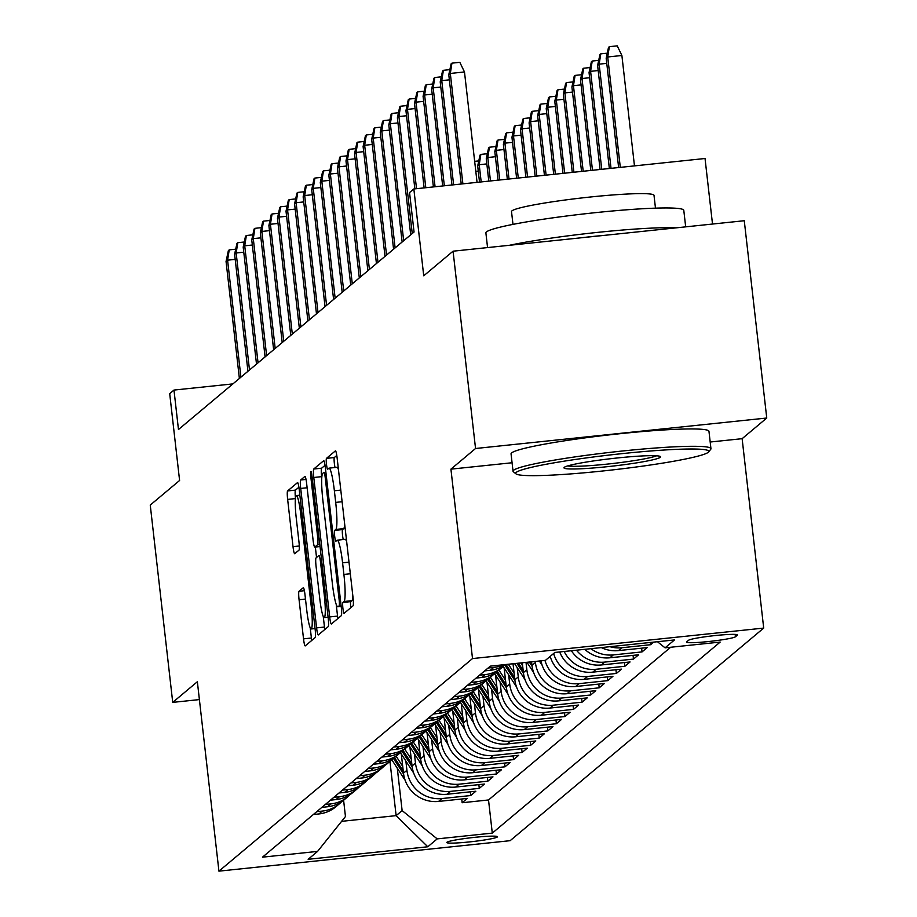 <?xml version="1.0" encoding="UTF-8"?>
<svg xmlns="http://www.w3.org/2000/svg" width="917" height="917" viewBox="0 0 917 917"><rect width="100%" height="100%" fill="white"/><g stroke="black" fill="none" stroke-linecap="round" stroke-linejoin="round"><path stroke-width="1.38" d="M342.912 608.372A5.479 0.642 -96 0 0 344.07 613.324A5.479 0.642 -96 0 0 344.116 613.301L353.045 605.816A7.817 0.917 -96 0 0 353.011 597.357L337.124 457.915A7.817 0.917 -96 0 0 335.462 450.843A7.817 0.917 -96 0 0 335.393 450.877L326.463 458.362A5.479 0.642 -96 0 0 326.486 464.277A5.479 0.642 -96 0 0 327.644 469.229A5.479 0.642 -96 0 0 327.701 469.206L328.848 468.243A25.023 2.923 -96 0 1 329.077 468.14A25.023 2.923 -96 0 1 334.373 490.778L335.691 502.39A25.023 2.923 -96 0 1 335.828 529.441L334.671 530.404A5.479 0.642 -96 0 0 334.694 536.33A5.479 0.642 -96 0 0 335.851 541.282A5.479 0.642 -96 0 0 335.909 541.259L337.066 540.285A25.023 2.923 -96 0 1 337.284 540.182A25.023 2.923 -96 0 1 342.58 562.82L343.898 574.443A25.023 2.923 -96 0 1 344.035 601.483L342.878 602.458A5.479 0.642 -96 0 0 342.912 608.372M352.873 596.188A25.023 2.923 -96 0 1 351.899 600.658L350.752 601.632A5.479 0.642 -96 0 0 350.775 607.547A5.479 0.642 -96 0 0 350.798 607.696M336.791 455.474L334.327 457.537A5.479 0.642 -96 0 0 334.361 463.452A5.479 0.642 -96 0 0 335.06 467.51M344.666 524.146A25.023 2.923 -96 0 1 343.692 528.616L342.534 529.59A5.479 0.642 -96 0 0 342.568 535.505A5.479 0.642 -96 0 0 343.279 539.563M497.312 836.992A25.493 1.983 173.5 0 0 497.461 836.74A25.493 1.983 173.5 0 0 473.39 837.485A25.493 1.983 173.5 0 0 446.946 842.264A25.493 1.983 173.5 0 0 446.797 842.517A25.493 1.983 173.5 0 0 470.868 841.772A25.493 1.983 173.5 0 0 497.312 836.992M299.022 591.27A7.817 0.917 -96 0 0 299.068 599.729L303.527 638.851A7.817 0.917 -96 0 0 305.178 645.923A7.817 0.917 -96 0 0 305.246 645.889L315.173 637.567A7.817 0.917 -96 0 0 315.127 629.119L299.24 489.678A7.817 0.917 -96 0 0 297.578 482.606A7.817 0.917 -96 0 0 297.509 482.629L287.594 490.95A7.817 0.917 -96 0 0 287.64 499.398L293.016 546.658A7.817 0.917 -96 0 0 294.678 553.73A7.817 0.917 -96 0 0 294.747 553.696L298.988 550.143A7.817 0.917 -96 0 0 298.942 541.683L296.271 518.254A20.919 2.442 -96 0 1 296.351 495.558A20.919 2.442 -96 0 1 300.776 514.483L311.23 606.286A20.919 2.442 -96 0 1 311.161 628.97A20.919 2.442 -96 0 1 306.737 610.057L304.994 594.755A7.817 0.917 -96 0 0 303.332 587.682A7.817 0.917 -96 0 0 303.275 587.717L299.022 591.27L304.387 590.708M710.194 442.017L742.128 438.681L766.75 418.026L475.545 448.505L453.067 251.189L423.734 275.788L413.842 188.971L409.555 192.559L414.048 232.024L178.471 429.523L173.978 390.069L169.702 393.657L179.594 480.474L150.25 505.072L172.728 702.376L199.39 699.591M475.545 448.505L450.923 469.149L472.507 658.566L218.934 871.15L197.361 681.732L172.728 702.376M329.673 616.923A7.817 0.917 -96 0 0 331.324 623.996A7.817 0.917 -96 0 0 331.392 623.961L341.319 615.651A7.817 0.917 -96 0 0 341.273 607.192L325.386 467.75A7.817 0.917 -96 0 0 323.735 460.678A7.817 0.917 -96 0 0 323.667 460.712L313.74 469.023A7.817 0.917 -96 0 0 313.786 477.482L329.673 616.923L337.548 616.098A7.817 0.917 -96 0 0 337.869 618.539M328.24 626.609L318.325 634.931A7.817 0.917 -96 0 1 318.256 634.954A7.817 0.917 -96 0 1 316.594 627.881L300.707 488.44A7.817 0.917 -96 0 1 300.673 479.992L304.914 476.427A7.817 0.917 -96 0 1 304.983 476.393A7.817 0.917 -96 0 1 306.633 483.465L313.075 540.021A7.817 0.917 -96 0 0 314.737 547.094A7.817 0.917 -96 0 0 314.806 547.059L317.626 544.698A7.817 0.917 -96 0 0 317.58 536.25L310.874 477.379A5.479 0.642 -96 0 1 310.886 471.441A5.479 0.642 -96 0 1 312.044 476.393L328.206 618.161A7.817 0.917 -96 0 1 328.24 626.609M453.067 251.189L744.272 220.722L766.75 418.026M461.732 799.005L462.157 802.73L467.292 798.42L438.567 801.424L441.994 798.547A31.866 31.556 -130 0 1 406.919 770.28L405.864 761.018M470.295 791.818L470.719 795.543L475.854 791.233L447.129 794.248L450.556 791.371A31.866 31.556 -130 0 1 415.481 763.093L414.427 753.843M478.857 784.643L479.282 788.368L484.428 784.058L455.703 787.061L459.13 784.184A31.866 31.556 -130 0 1 424.044 755.917L422.989 746.656M487.431 777.456L487.855 781.181L492.991 776.871L464.266 779.874L467.693 777.008A31.866 31.556 -130 0 1 432.618 748.731L431.563 739.48M495.994 770.269L496.418 774.005L501.553 769.695L472.828 772.699L476.255 769.822A31.866 31.556 -130 0 1 441.18 741.544L440.126 732.293M504.556 763.093L504.98 766.818L510.127 762.508L481.402 765.512L484.829 762.646A31.866 31.556 -130 0 1 449.743 734.368L448.688 725.106M513.13 755.906L513.554 759.631L518.69 755.321L489.965 758.336L493.392 755.459A31.866 31.556 -130 0 1 458.317 727.181L457.262 717.931M521.693 748.731L522.117 752.456L527.252 748.146L498.527 751.149L501.954 748.283A31.866 31.556 -130 0 1 466.879 720.005L465.825 710.744M530.255 741.544L530.679 745.269L535.826 740.959L507.101 743.974L510.528 741.096A31.866 31.556 -130 0 1 475.442 712.818L474.387 703.568M538.829 734.368L539.253 738.093L544.389 733.783L515.663 736.787L519.091 733.909A31.866 31.556 -130 0 1 484.016 705.643L482.961 696.381M547.392 727.181L547.816 730.906L552.951 726.596L524.226 729.611L527.653 726.734A31.866 31.556 -130 0 1 492.578 698.456L491.523 689.206M555.954 719.994L556.378 723.731L561.525 719.421L532.8 722.424L536.227 719.547A31.866 31.556 -130 0 1 501.14 691.28L500.086 682.019M564.528 712.818L564.952 716.544L570.087 712.234L541.362 715.237L544.79 712.371A31.866 31.556 -130 0 1 509.714 684.093L508.66 674.843M573.091 705.632L573.515 709.368L578.65 705.058L549.925 708.062L553.352 705.184A31.866 31.556 -130 0 1 518.277 676.906L517.222 667.656M581.653 698.456L582.077 702.181L587.224 697.871L558.499 700.875L561.926 698.009A31.866 31.556 -130 0 1 526.839 669.731L526.003 662.395M590.227 691.269L590.651 694.994L595.786 690.684L567.061 693.699L570.489 690.822A31.866 31.556 -130 0 1 535.413 662.544L535.287 661.421M598.79 684.093L599.214 687.819L604.36 683.509L575.624 686.512L579.051 683.646A31.866 31.556 -130 0 1 544.973 660.412M607.352 676.906L607.776 680.632L612.923 676.322L584.198 679.337L587.625 676.459A31.866 31.556 -130 0 1 553.616 653.512M615.926 669.731L616.35 673.456L621.485 669.146L592.76 672.15L596.188 669.272A31.866 31.556 -130 0 1 564.184 651.483M624.488 662.544L624.913 666.269L630.059 661.959L601.323 664.963L604.75 662.097A31.866 31.556 -130 0 1 576.484 650.199M633.051 655.357L633.475 659.094L638.622 654.784L609.897 657.787L613.324 654.91A31.866 31.556 -130 0 1 590.903 648.686M641.625 648.181L642.049 651.907L647.184 647.597L618.459 650.6L621.886 647.734A31.866 31.556 -130 0 1 609.943 646.703M650.359 642.473L650.611 644.72L653.729 642.118M438.567 801.424A31.866 31.556 50 0 1 403.491 773.146L401.302 754.015M447.129 794.248A31.866 31.556 50 0 1 412.054 765.97L409.876 746.828M455.703 787.061A31.866 31.556 50 0 1 420.616 758.783L418.439 739.641M464.266 779.874A31.866 31.556 50 0 1 429.19 751.608L427.001 732.465M472.828 772.699A31.866 31.556 50 0 1 437.753 744.421L435.575 725.278M481.402 765.512A31.866 31.556 50 0 1 446.315 737.245L444.137 718.103M489.965 758.336A31.866 31.556 50 0 1 454.889 730.058L452.711 710.916M498.527 751.149A31.866 31.556 50 0 1 463.452 722.871L461.274 703.74M507.101 743.974A31.866 31.556 50 0 1 472.014 715.696L469.836 696.553M515.663 736.787A31.866 31.556 50 0 1 480.588 708.509L478.41 689.378M524.226 729.611A31.866 31.556 50 0 1 489.151 701.333L486.973 682.191M532.8 722.424A31.866 31.556 50 0 1 497.713 694.146L495.535 675.004M541.362 715.237A31.866 31.556 50 0 1 506.287 686.971L504.109 667.828M549.925 708.062A31.866 31.556 50 0 1 514.85 679.784L513.027 663.748M558.499 700.875A31.866 31.556 50 0 1 523.412 672.608L522.3 662.785M567.061 693.699A31.866 31.556 50 0 1 531.986 665.421L531.573 661.81M688.529 640.295L686.65 641.877A24.702 1.926 173.5 0 0 686.512 642.118A24.702 1.926 173.5 0 0 709.827 641.396A24.702 1.926 173.5 0 0 735.445 636.765L737.325 635.194A24.702 1.926 173.5 0 0 737.474 634.942A24.702 1.926 173.5 0 0 714.148 635.664A24.702 1.926 173.5 0 0 688.529 640.295M472.507 658.566L763.701 628.088L510.139 840.683L218.934 871.15M462.157 802.73L488.52 799.968L492.291 833.117L720.166 642.083L665.066 647.838L657.478 641.728M492.291 833.117L437.203 838.883L427.78 846.781L308.146 859.298L317.58 851.4L262.48 857.166L490.343 666.132L545.443 660.366L554.865 652.457L674.488 639.94L665.066 647.838M313.339 814.525L318.933 813.941A31.866 31.556 50 0 0 335.817 806.8L339.244 803.922A31.866 31.556 -130 0 1 322.36 811.075L316.766 811.66M321.901 807.35L327.507 806.765A31.866 31.556 50 0 0 344.379 799.613L347.807 796.747A31.866 31.556 -130 0 1 330.934 803.888L325.329 804.473M330.475 800.163L336.069 799.578A31.866 31.556 50 0 0 352.953 792.437L356.381 789.56A31.866 31.556 -130 0 1 339.496 796.701L333.903 797.297M339.038 792.987L344.632 792.403A31.866 31.556 50 0 0 361.516 785.25L364.943 782.373A31.866 31.556 -130 0 1 348.059 789.526L342.465 790.11M347.6 785.8L353.205 785.216A31.866 31.556 50 0 0 370.078 778.063L373.506 775.197A31.866 31.556 -130 0 1 356.633 782.339L351.028 782.923M356.174 778.625L361.768 778.029A31.866 31.556 50 0 0 378.652 770.888L382.08 768.01A31.866 31.556 -130 0 1 365.195 775.163L359.602 775.748M364.737 771.438L370.342 770.853A31.866 31.556 50 0 0 387.215 763.701L390.642 760.835A31.866 31.556 -130 0 1 373.758 767.976L368.164 768.561M373.299 764.251L378.904 763.666A31.866 31.556 50 0 0 395.777 756.525L399.204 753.648A31.866 31.556 -130 0 1 382.332 760.801L376.727 761.385M381.873 757.075L387.467 756.491A31.866 31.556 50 0 0 404.351 749.338L407.778 746.472A31.866 31.556 -130 0 1 390.894 753.614L385.3 754.198M390.436 749.888L396.041 749.304A31.866 31.556 50 0 0 412.914 742.162L416.341 739.285A31.866 31.556 -130 0 1 399.457 746.438L393.863 747.023M398.998 742.713L404.603 742.128A31.866 31.556 50 0 0 421.476 734.976L424.903 732.11A31.866 31.556 -130 0 1 408.031 739.251L402.425 739.836M407.572 735.526L413.166 734.941A31.866 31.556 50 0 0 430.05 727.8L433.477 724.923A31.866 31.556 -130 0 1 416.593 732.064L410.999 732.66M416.135 728.35L421.74 727.766A31.866 31.556 50 0 0 438.613 720.613L442.04 717.736A31.866 31.556 -130 0 1 425.156 724.889L419.562 725.473M424.697 721.163L430.302 720.579A31.866 31.556 50 0 0 447.175 713.426L450.602 710.56A31.866 31.556 -130 0 1 433.73 717.702L428.124 718.286M433.271 713.988L438.865 713.392A31.866 31.556 50 0 0 455.749 706.25L459.176 703.373A31.866 31.556 -130 0 1 442.292 710.526L436.698 711.111M441.834 706.801L447.439 706.216A31.866 31.556 50 0 0 464.311 699.063L467.739 696.198A31.866 31.556 -130 0 1 450.855 703.339L445.261 703.924M450.396 699.614L456.001 699.029A31.866 31.556 50 0 0 472.874 691.888L476.301 689.011A31.866 31.556 -130 0 1 459.428 696.163L453.823 696.748M458.97 692.438L464.564 691.854A31.866 31.556 50 0 0 481.448 684.701L484.875 681.835A31.866 31.556 -130 0 1 467.991 688.976L462.397 689.561M467.532 685.251L473.138 684.667A31.866 31.556 50 0 0 490.01 677.525L493.438 674.648A31.866 31.556 -130 0 1 476.553 681.801L470.96 682.386M476.095 678.076L481.7 677.491A31.866 31.556 50 0 0 498.573 670.338L502 667.473A31.866 31.556 -130 0 1 485.127 674.614L479.522 675.199M484.669 670.889L490.263 670.304A31.866 31.556 50 0 0 505.347 664.561M503.513 664.745A31.866 31.556 -130 0 1 493.69 667.427L488.096 668.023M650.611 644.72L621.886 647.734M642.049 651.907L613.324 654.91M633.475 659.094L604.75 662.097M624.913 666.269L596.188 669.272M616.35 673.456L587.625 676.459M607.776 680.632L579.051 683.646M599.214 687.819L570.489 690.822M590.651 694.994L561.926 698.009M582.077 702.181L553.352 705.184M573.515 709.368L544.79 712.371M564.952 716.544L536.227 719.547M556.378 723.731L527.653 726.734M547.816 730.906L519.091 733.909M539.253 738.093L510.528 741.096M530.679 745.269L501.954 748.283M522.117 752.456L493.392 755.459M513.554 759.631L484.829 762.646M504.98 766.818L476.255 769.822M496.418 774.005L467.693 777.008M487.855 781.181L459.13 784.184M479.282 788.368L450.556 791.371M470.719 795.543L441.994 798.547M488.52 799.968L670.671 647.253M389.954 761.408L396.133 815.637L402.127 810.605L397.29 768.205M712.509 224.046L705.035 158.503L413.842 188.971M742.128 438.681L763.701 628.088M232.895 383.902L173.978 390.069M341.617 821.334L396.133 815.637L427.78 846.781M343.6 800.243L345.457 816.531L317.58 851.4M601.323 647.597A31.866 31.556 50 0 0 618.459 650.6M504.453 665.169A31.866 31.556 -130 0 1 502 667.473M584.805 649.328A31.866 31.556 50 0 0 609.897 657.787M495.891 672.356A31.866 31.556 -130 0 1 493.438 674.648M571.36 650.738A31.866 31.556 50 0 0 601.323 664.963M487.328 679.543A31.866 31.556 -130 0 1 484.875 681.835M559.691 651.953A31.866 31.556 50 0 0 592.76 672.15M478.754 686.718A31.866 31.556 -130 0 1 476.301 689.011M550.189 656.377A31.866 31.556 50 0 0 584.198 679.337M470.192 693.905A31.866 31.556 -130 0 1 467.739 696.198M540.95 660.836A31.866 31.556 50 0 0 575.624 686.512M461.629 701.081A31.866 31.556 -130 0 1 459.176 703.373M453.055 708.268A31.866 31.556 -130 0 1 450.602 710.56M444.493 715.443A31.866 31.556 -130 0 1 442.04 717.736M435.93 722.63A31.866 31.556 -130 0 1 433.477 724.923M427.356 729.806A31.866 31.556 -130 0 1 424.903 732.11M418.794 736.993A31.866 31.556 -130 0 1 416.341 739.285M410.231 744.18A31.866 31.556 -130 0 1 407.778 746.472M401.657 751.355A31.866 31.556 -130 0 1 399.204 753.648M393.095 758.542A31.866 31.556 -130 0 1 390.642 760.835M384.532 765.718A31.866 31.556 -130 0 1 382.08 768.01M375.959 772.905A31.866 31.556 -130 0 1 373.506 775.197M367.396 780.08A31.866 31.556 -130 0 1 364.943 782.373M358.834 787.267A31.866 31.556 -130 0 1 356.381 789.56M350.26 794.454A31.866 31.556 -130 0 1 347.807 796.747M341.697 801.63A31.866 31.556 -130 0 1 339.244 803.922M402.127 810.605L437.203 838.883M450.923 469.149L512.064 462.753M346.66 541.672A25.023 2.923 -96 0 0 345.147 539.356A25.023 2.923 -96 0 0 344.93 539.46M338.453 469.63A25.023 2.923 -96 0 0 336.94 467.315A25.023 2.923 -96 0 0 336.722 467.418M325.065 465.309L321.615 468.197A7.817 0.917 -96 0 0 321.649 476.657L321.787 477.826M336.207 604.383L337.548 616.098M339.152 605.575A5.479 0.642 -96 0 0 339.13 599.661L325.18 477.253A5.479 0.642 -96 0 0 324.022 472.312A5.479 0.642 -96 0 0 323.976 472.324L322.761 473.355A25.023 2.923 -96 0 0 322.887 500.395L332.424 584.06A25.023 2.923 -96 0 0 337.72 606.699A25.023 2.923 -96 0 0 337.937 606.596L341.067 605.38M323.265 616.545L324.469 627.056A7.817 0.917 -96 0 0 324.79 629.498M316.537 557.49L315.345 547.036M319.769 598.709A20.919 2.442 -96 0 0 324.194 617.622A20.919 2.442 -96 0 0 324.263 594.938L320.583 562.591A7.817 0.917 -96 0 0 318.921 555.519A7.817 0.917 -96 0 0 318.852 555.553L316.044 557.914A7.817 0.917 -96 0 0 316.078 566.362L319.769 598.709M298.908 487.236L295.457 490.125A7.817 0.917 -96 0 0 295.457 498.16M310.233 627.893L311.39 638.026A7.817 0.917 -96 0 0 311.723 640.467M606.183 58.264L608.498 47.397L609.358 46.675L617.233 45.85L621.886 55.49L607.719 56.98L606.183 58.264L618.631 167.547M609.358 46.675L607.719 56.98L620.305 167.364M621.886 55.49L634.472 165.885M477.058 182.357L464.483 71.962L450.316 73.452L462.89 183.836M448.78 74.736L451.095 63.869L451.955 63.147L450.316 73.452L448.78 74.736L461.228 184.019M451.955 63.147L459.818 62.322L464.483 71.962M708.279 452.287A97.202 7.577 173.5 0 0 708.612 451.943A97.202 7.577 173.5 0 0 620.832 453.766A97.202 7.577 173.5 0 0 516.248 472.381A97.202 7.577 173.5 0 0 516.042 473.894A97.202 7.577 173.5 0 0 611.238 470.066A97.202 7.577 173.5 0 0 708.279 452.287M516.042 473.894L513.405 471.808A99.598 7.76 -6.5 0 1 513.039 471.235A99.598 7.76 -6.5 0 1 513.612 470.261A99.598 7.76 -6.5 0 1 616.912 451.6A99.598 7.76 -6.5 0 1 710.95 448.688A99.598 7.76 -6.5 0 1 710.709 449.33L708.612 451.943M660.274 457.308A48.601 3.783 -6.5 0 1 607.971 466.615A48.601 3.783 -6.5 0 1 564.081 467.521A48.601 3.783 -6.5 0 1 564.253 467.361A48.601 3.783 -6.5 0 1 612.774 458.466A48.601 3.783 -6.5 0 1 660.366 456.551A48.601 3.783 -6.5 0 1 660.274 457.308M567.646 465.928A46.217 3.599 173.5 0 0 612.396 463.543A46.217 3.599 173.5 0 0 656.549 455.795M487.557 247.579L485.884 232.884A99.598 7.76 -6.5 0 1 486.457 231.909A99.598 7.76 -6.5 0 1 589.757 213.26A99.598 7.76 -6.5 0 1 683.795 210.337L685.675 226.854M509.462 245.286A99.598 7.76 -6.5 0 1 676.093 227.852M512.981 224.378L511.514 211.575A71.709 5.582 -6.5 0 1 511.938 210.876A71.709 5.582 -6.5 0 1 586.307 197.442A71.709 5.582 -6.5 0 1 654.016 195.344L655.472 208.148M513.039 471.235L511.056 453.869A99.598 7.76 -6.5 0 1 511.64 452.895A99.598 7.76 -6.5 0 1 614.94 434.245A99.598 7.76 -6.5 0 1 708.967 431.322L710.95 448.688M581.481 237.755A54.183 4.218 -6.5 0 1 604.074 235.394M606.756 63.365L599.156 64.156L597.609 65.451L609.358 168.51M597.609 65.451L599.936 54.573L600.795 53.851L599.156 64.156L611.031 168.338M600.795 53.851L607.272 53.175M598.193 70.54L590.594 71.343L589.046 72.638L600.085 169.485M589.046 72.638L591.373 61.76L592.222 61.038L590.594 71.343L601.747 169.313M592.222 61.038L598.698 60.362M589.631 77.727L582.02 78.518L580.484 79.813L590.812 170.459M580.484 79.813L582.799 68.935L583.659 68.225L582.02 78.518L592.474 170.275M583.659 68.225L590.135 67.537M581.057 84.903L573.457 85.705L571.91 87L581.538 171.422M571.91 87L574.237 76.122L575.097 75.4L573.457 85.705L583.201 171.25M575.097 75.4L581.573 74.724M449.353 79.836L441.753 80.627L453.617 184.81M440.206 81.922L442.533 71.045L443.392 70.322L441.753 80.627L440.206 81.922L451.955 184.982M443.392 70.322L449.857 69.646M440.79 87.012L433.179 87.814L444.344 185.784M431.643 89.109L433.959 78.232L434.818 77.509L433.179 87.814L431.643 89.109L442.682 185.956M434.818 77.509L441.295 76.833M432.228 94.199L424.617 94.99L435.071 186.747M423.081 96.285L425.396 85.407L426.256 84.696L424.617 94.99L423.081 96.285L433.409 186.93M426.256 84.696L432.732 84.009M423.654 101.374L416.054 102.177L425.797 187.721M414.507 103.472L416.834 92.594L417.693 91.872L416.054 102.177L414.507 103.472L424.124 187.893M417.693 91.872L424.158 91.196M572.495 92.09L564.895 92.881L563.347 94.176L572.265 172.396M563.347 94.176L565.674 83.298L566.523 82.587L564.895 92.881L573.927 172.224M566.523 82.587L572.999 81.911M415.092 108.561L407.48 109.352L416.524 188.696M405.944 110.648L408.26 99.77L409.12 99.059L407.48 109.352L405.944 110.648L414.851 188.868M409.12 99.059L415.596 98.383M563.932 99.277L556.321 100.068L554.785 101.363L562.992 173.37M554.785 101.363L557.1 90.485L557.96 89.763L556.321 100.068L564.654 173.187M557.96 89.763L564.436 89.087M406.529 115.748L398.918 116.539L412.249 233.537M397.382 117.834L399.697 106.957L400.557 106.234L398.918 116.539L397.382 117.834L410.713 234.832M400.557 106.234L407.033 105.558M555.358 106.452L547.758 107.255L546.211 108.538L553.708 174.333M546.211 108.538L548.538 97.66L549.398 96.95L547.758 107.255L555.381 174.161M549.398 96.95L555.874 96.274M397.955 122.924L390.355 123.726L403.686 240.713M388.808 125.01L391.135 114.132L391.995 113.421L390.355 123.726L388.808 125.01L402.139 242.008M391.995 113.421L398.459 112.745M546.796 113.639L539.196 114.43L537.649 115.725L544.434 175.307M537.649 115.725L539.975 104.847L540.824 104.125L539.196 114.43L546.108 175.136M540.824 104.125L547.3 103.449M389.393 130.111L381.781 130.902L395.112 247.899M380.246 132.197L382.561 121.319L383.421 120.597L381.781 130.902L380.246 132.197L393.576 249.195M383.421 120.597L389.897 119.921M550.785 658.223L549.799 656.71M538.233 120.815L530.622 121.617L529.086 122.901L535.161 176.282M529.086 122.901L531.402 112.034L532.261 111.312L530.622 121.617L536.835 176.098M532.261 111.312L538.737 110.636M380.83 137.286L373.219 138.089L386.55 255.086M371.683 139.373L373.998 128.506L374.858 127.784L373.219 138.089L371.683 139.373L385.014 256.37M374.858 127.784L381.334 127.108M542.222 665.398L539.356 660.997M529.659 128.002L522.06 128.793L520.512 130.088L525.888 177.245M520.512 130.088L522.839 119.21L523.699 118.488L522.06 128.793L527.562 177.073M523.699 118.488L530.175 117.812M372.256 144.473L364.657 145.264L377.987 262.262M363.109 146.56L365.436 135.682L366.296 134.959L364.657 145.264L363.109 146.56L376.44 263.557M366.296 134.959L372.76 134.283M533.648 672.585L526.966 662.292M531.745 663.335L530.805 661.891M529.327 662.051L532.101 666.327M521.097 135.177L513.497 135.98L511.95 137.275L516.615 178.219M511.95 137.275L514.277 126.397L515.125 125.675L513.497 135.98L518.288 178.047M515.125 125.675L521.601 124.999M363.694 151.649L356.083 152.451L369.413 269.449M354.547 153.747L356.862 142.869L357.722 142.146L356.083 152.451L354.547 153.747L367.877 270.733M357.722 142.146L364.198 141.47M522.644 665.822L520.776 662.945M525.086 679.761L514.586 663.587M523.183 670.51L518.426 663.186M516.936 663.346L523.538 673.502M512.534 142.364L504.923 143.155L503.387 144.45L507.342 179.182M503.387 144.45L505.703 133.573L506.562 132.862L504.923 143.155L509.015 179.01M506.562 132.862L513.039 132.174M355.131 158.836L347.52 159.627L360.851 276.625M345.984 160.922L348.3 150.044L349.159 149.333L347.52 159.627L345.984 160.922L359.304 277.92M349.159 149.333L355.636 148.646M514.082 672.998L508.385 664.24M516.523 686.948L503.192 666.418M514.609 677.697L506.035 664.481M504.763 664.974L514.964 680.689M503.96 149.54L496.361 150.342L494.813 151.637L498.069 180.156M494.813 151.637L497.14 140.76L498 140.037L496.361 150.342L499.742 179.984M498 140.037L504.476 139.361M346.557 166.011L338.958 166.814L352.288 283.811M337.41 168.109L339.737 157.231L340.597 156.509L338.958 166.814L337.41 168.109L350.741 285.107M340.597 156.509L347.062 155.833M505.508 680.185L498.928 670.04M507.949 694.135L494.63 673.605M506.046 684.873L497.278 671.37M496.2 672.15L506.402 687.865M495.398 156.727L487.798 157.518L486.251 158.813L488.795 181.13M486.251 158.813L488.578 147.935L489.426 147.224L487.798 157.518L490.469 180.958M489.426 147.224L495.902 146.548M337.995 173.198L330.384 173.989L343.715 290.987M328.848 175.285L331.163 164.407L332.023 163.696L330.384 173.989L328.848 175.285L342.179 292.282M332.023 163.696L338.499 163.02M496.945 687.36L490.366 677.227M499.387 701.31L486.056 680.781M497.484 692.06L488.715 678.557M487.626 679.337L497.839 695.052M486.835 163.914L479.224 164.705L477.688 166L479.522 182.093M477.688 166L480.004 155.122L480.863 154.4L479.224 164.705L481.184 181.921M480.863 154.4L487.34 153.724M329.432 180.385L321.821 181.176L335.152 298.174M320.285 182.472L322.601 171.594L323.46 170.871L321.821 181.176L320.285 182.472L333.605 299.469M323.46 170.871L329.937 170.195M488.383 694.547L481.792 684.414M490.824 708.497L477.493 687.968M488.91 699.247L480.141 685.733M479.064 686.512L489.265 702.227M478.261 171.089L475.808 171.353M474.662 161.335L478.777 160.911M320.858 187.561L313.259 188.363L326.59 305.35M311.711 189.647L314.038 178.769L314.898 178.058L313.259 188.363L311.711 189.647L325.042 306.645M314.898 178.058L321.363 177.382M479.809 701.723L473.229 691.59M482.25 715.673L468.931 695.143M480.348 706.422L471.579 692.92M470.501 693.699L480.703 709.414M312.296 194.748L304.685 195.539L318.016 312.537M303.149 196.834L305.464 185.956L306.324 185.234L304.685 195.539L303.149 196.834L316.48 313.832M306.324 185.234L312.8 184.558M471.246 708.91L464.667 698.777M473.688 722.86L460.357 702.33M471.785 713.609L463.016 700.095M461.927 700.875L472.14 716.601M303.733 201.923L296.122 202.726L309.453 319.724M294.586 204.01L296.902 193.143L297.761 192.421L296.122 202.726L294.586 204.01L307.906 321.007M297.761 192.421L304.238 191.745M462.684 716.097L456.093 705.952M465.125 730.035L451.794 709.506M463.211 720.785L454.442 707.282M453.365 708.062L463.566 723.777M295.159 209.11L287.56 209.901L300.891 326.899M286.012 211.197L288.339 200.319L289.187 199.597L287.56 209.901L286.012 211.197L299.343 328.194M289.187 199.597L295.664 198.92M454.11 723.272L447.53 713.139M456.551 737.222L443.232 716.693M454.649 727.972L445.88 714.469M444.802 715.237L455.004 730.964M286.597 216.286L278.986 217.088L292.317 334.086M277.45 218.384L279.765 207.506L280.625 206.784L278.986 217.088L277.45 218.384L290.781 335.37M280.625 206.784L287.101 206.107M445.547 730.459L438.968 720.315M447.989 744.409L434.658 723.88M446.086 735.147L437.317 721.645M436.228 722.424L446.441 738.139M278.023 223.473L270.423 224.264L283.754 341.262M268.887 225.559L271.203 214.681L272.062 213.97L270.423 224.264L268.887 225.559L282.207 342.557M272.062 213.97L278.539 213.283M436.985 737.635L430.394 727.502M439.426 751.585L426.096 731.055M437.512 742.334L428.743 728.832M427.666 729.611L437.868 745.326M269.46 230.648L261.861 231.451L275.192 348.449M260.313 232.746L262.64 221.868L263.488 221.146L261.861 231.451L260.313 232.746L273.644 349.744M263.488 221.146L269.965 220.47M428.411 744.822L421.831 734.677M430.852 758.772L417.533 738.242M428.95 749.51L420.181 736.007M419.103 736.787L429.305 752.502M260.898 237.835L253.287 238.626L266.618 355.624M251.751 239.922L254.066 229.044L254.926 228.333L253.287 238.626L251.751 239.922L265.082 356.919M254.926 228.333L261.402 227.657M419.848 751.997L413.269 741.864M422.29 765.947L408.959 745.418M420.387 756.697L411.618 743.194M410.529 743.974L420.743 759.689M252.324 245.022L244.724 245.813L258.055 362.811M243.188 247.109L245.504 236.231L246.364 235.509L244.724 245.813L243.188 247.109L256.508 364.106M246.364 235.509L252.84 234.832M411.286 759.184L404.695 749.051M413.727 773.134L400.397 752.605M411.813 763.884L403.044 750.37M401.967 751.149L412.169 766.864M243.762 252.198L236.162 253L249.493 369.987M234.614 254.284L236.941 243.406L237.79 242.696L236.162 253L234.614 254.284L247.945 371.282M237.79 242.696L244.266 242.019M402.712 766.36L396.133 756.227M405.154 780.31L391.823 759.78M403.251 771.059L394.482 757.557M393.404 758.336L403.606 774.051M235.199 259.385L227.588 260.176L240.919 377.174M226.052 261.471L228.367 250.593L229.227 249.871L227.588 260.176L226.052 261.471L239.383 378.469M229.227 249.871L235.703 249.195M403.491 773.146L406.919 770.28M412.054 765.97L415.481 763.093M420.616 758.783L424.044 755.917M429.19 751.608L432.618 748.731M437.753 744.421L441.18 741.544M446.315 737.245L449.743 734.368M454.889 730.058L458.317 727.181M463.452 722.871L466.879 720.005M472.014 715.696L475.442 712.818M480.588 708.509L484.016 705.643M489.151 701.333L492.578 698.456M497.713 694.146L501.14 691.28M506.287 686.971L509.714 684.093M514.85 679.784L518.277 676.906M523.412 672.608L526.839 669.731M531.986 665.421L535.413 662.544M318.933 813.941L322.36 811.075M327.507 806.765L330.934 803.888M336.069 799.578L339.496 796.701M344.632 792.403L348.059 789.526M353.205 785.216L356.633 782.339M361.768 778.029L365.195 775.163M370.342 770.853L373.758 767.976M378.904 763.666L382.332 760.801M387.467 756.491L390.894 753.614M396.041 749.304L399.457 746.438M404.603 742.128L408.031 739.251M413.166 734.941L416.593 732.064M421.74 727.766L425.156 724.889M430.302 720.579L433.73 717.702M438.865 713.392L442.292 710.526M447.439 706.216L450.855 703.339M456.001 699.029L459.428 696.163M464.564 691.854L467.991 688.976M473.138 684.667L476.553 681.801M481.7 677.491L485.127 674.614M490.263 670.304L493.69 667.427M735.182 634.404L735.445 636.765M351.899 600.658L344.035 601.483M350.317 573.767L343.898 574.443M348.999 562.144L342.58 562.82M342.534 529.59L334.671 530.404M343.692 528.616L335.828 529.441M342.11 501.725L335.691 502.39M340.78 490.102L334.373 490.778M334.327 457.537L326.463 458.362M350.752 601.632L342.878 602.458M321.649 476.657L313.786 477.482M321.615 468.197L313.74 469.023M340.402 599.523L339.13 599.661M326.452 477.127L325.18 477.253M341.17 606.263L337.937 606.596M324.469 627.056L316.594 627.881M307.126 487.764L300.707 488.44M306.037 479.431L300.673 479.992M314.737 547.094L320.044 546.543L314.806 547.059M319.804 544.469L317.626 544.698M318.852 536.113L317.58 536.25M312.147 477.241L310.874 477.379M325.535 594.801L324.263 594.938M321.856 562.453L320.583 562.591M312.514 606.148L311.23 606.286M302.048 514.345L300.776 514.483M299.286 546.005L293.016 546.658M295.412 498.584L287.64 499.398M295.457 490.125L287.594 490.95M311.39 638.026L303.527 638.851M305.487 599.053L299.068 599.729M345.147 539.356L337.284 540.182M336.94 467.315L329.077 468.14M341.181 606.332L337.72 606.699M328.091 617.221L324.194 617.622M315.058 628.569L311.161 628.97M299.87 495.191L296.351 495.558"/></g></svg>
